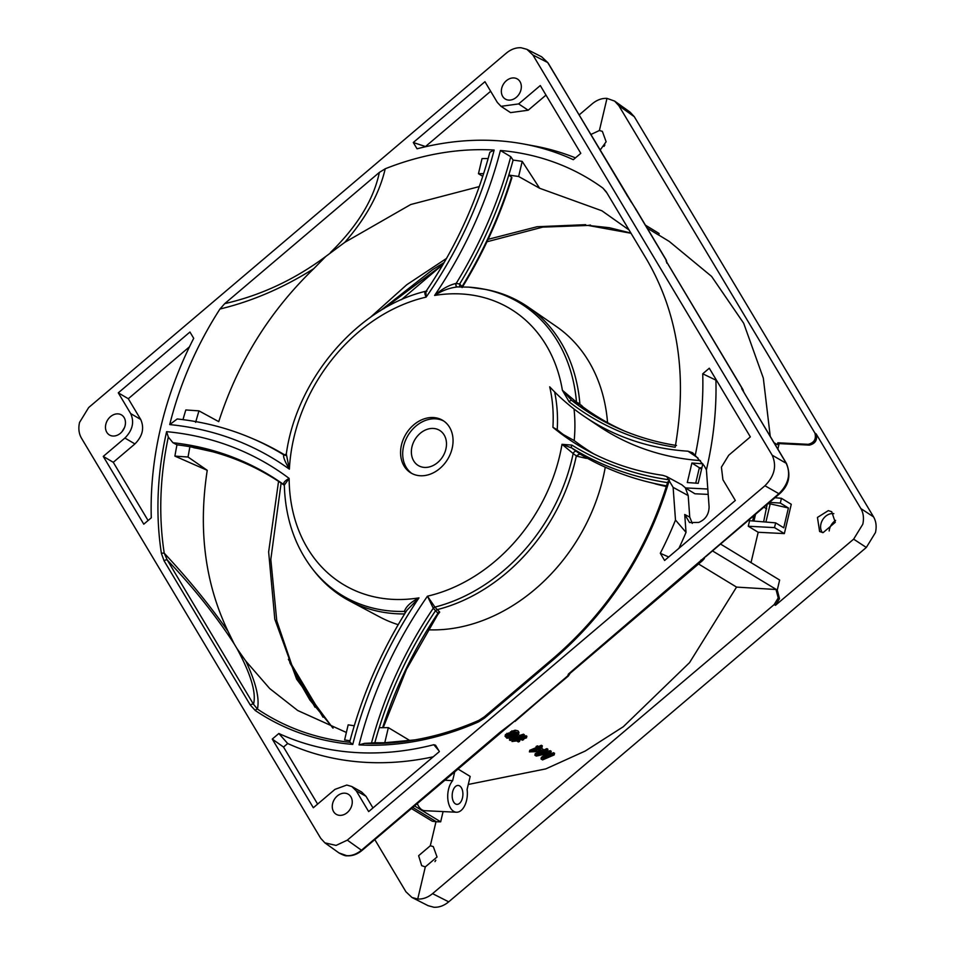 <?xml version="1.0" encoding="UTF-8"?>
<svg xmlns="http://www.w3.org/2000/svg" width="955" height="955" viewBox="0 0 955 955"><rect width="100%" height="100%" fill="white"/><g stroke="black" fill="none" stroke-linecap="round" stroke-linejoin="round"><path stroke-width="1.43" d="M630.897 233.056L609.29 227.696L588.101 225.44L590.465 225.058M688.197 495.561L673.12 487.372L666.745 476.617L681.858 484.818L685.332 487.754L688.197 495.561L689.749 517.144L692.291 523.424M666.745 476.617L662.865 475.339A345.591 274.181 -58.7 0 1 586.191 449.889A345.591 274.181 -58.7 0 1 552.921 427.327L557.219 429.75A345.4 274.025 -58.7 0 0 563.295 434.549L574.194 440.565A156.393 124.078 -58.7 0 0 574.039 409.003M695.228 455.428L704.253 465.861L706.413 469.824A327.088 259.497 121.3 0 0 715.916 380.15L702.725 373.799A322.981 256.238 121.3 0 1 695.228 455.428L692.65 452.765L687.982 451.19A318.015 252.299 121.3 0 1 585.176 417.013A318.015 252.299 121.3 0 1 549.71 386.823A147.989 117.405 121.3 0 1 552.921 427.327M697.974 457.994L687.982 451.19M706.413 469.824L709.099 506.926C708.92 514.399 705.459 519.568 698.738 522.433L689.534 522.528L684.723 514.494L686.024 532.377A327.088 259.497 121.3 0 1 678.898 548.337M438.787 750.582L433.809 744.721L435.552 745.222M550.259 750.69L551.214 751.275L550.832 752.886L549.865 752.301L550.259 750.69L545.186 751.919M511.319 734.109L515.76 732.581L517.24 734.12L516.189 734.873L513.659 735.529L511.808 735.123L511.319 734.109L511.808 735.123L512.19 733.524L514.029 733.929L513.659 735.529M516.571 734.908L516.918 733.452M702.725 373.799L709.29 368.224L750.343 436.889L728.713 455.249L721.407 467.174L722.923 479.72L735.326 500.456L664.596 560.466L660.299 553.279A322.981 256.238 -58.7 0 0 675.495 520.045L686.024 532.377M528.187 110.219L510.567 112.618L501.029 106.327L518.649 103.916L528.187 110.219L545.997 95.106M490.655 91.25L425.488 146.545L413.288 142.51L484.949 81.7L497.34 102.436L501.029 106.327M189.472 346.82L128.304 398.724L140.695 419.46C144.515 428.019 142.593 436.184 134.918 443.932L113.275 462.304L148.085 520.523M134.918 443.932L124.902 438.047C132.578 430.287 134.5 422.134 130.68 413.575L140.695 419.46M351.846 786.526L361.587 791.958L366.004 796.291L356.263 790.859L351.846 786.526L346.808 785.046L334.954 789.379L313.324 807.739L272.271 739.075L278.836 733.5A322.981 256.238 121.3 0 0 353.768 752.409A322.981 256.238 121.3 0 0 433.809 744.721M330.442 252.502C357.361 226.275 373.668 199.571 379.362 172.401L385.235 168.772C379.398 193.65 365.932 218.17 344.815 242.331L325.798 256.441L313.789 268.653C283.313 287.849 252.036 301.314 219.948 309.026L224.723 303.63C260.739 295.429 294.438 279.708 325.798 256.441M433.689 417.562A30.715 24.364 -58.7 0 0 403.296 439.288A30.715 24.364 -58.7 0 0 410.841 472.892A30.715 24.364 -58.7 0 0 419.937 475.733A30.715 24.364 -58.7 0 0 450.33 454.007A30.715 24.364 -58.7 0 0 442.786 420.403A30.715 24.364 -58.7 0 0 433.689 417.562M443.824 421.083A30.715 24.364 -58.7 0 0 435.802 418.851A30.715 24.364 -58.7 0 0 405.72 439.861A30.715 24.364 -58.7 0 0 411.927 473.501M433.534 428.461A20.568 16.319 -58.7 0 0 413.193 443.013A20.568 16.319 -58.7 0 0 418.242 465.503A20.568 16.319 -58.7 0 0 424.33 467.401A20.568 16.319 -58.7 0 0 444.672 452.861A20.568 16.319 -58.7 0 0 439.622 430.371A20.568 16.319 -58.7 0 0 433.534 428.461M833.846 513.647A11.639 9.228 -58.7 0 0 833.142 513.563A11.639 9.228 -58.7 0 0 822.434 520.141A11.639 9.228 -58.7 0 0 822.339 532.532M828.295 510.639L817.456 517.431L819.617 531.529L823.091 532.627L835.279 522.313L831.71 511.701L828.295 510.639M344.886 793.187A11.699 9.287 -58.7 0 0 333.259 801.591A11.699 9.287 -58.7 0 0 336.363 814.376A11.699 9.287 -58.7 0 0 339.646 815.355A11.699 9.287 -58.7 0 0 351.177 807.19A11.699 9.287 -58.7 0 0 348.527 794.381A11.699 9.287 -58.7 0 0 344.886 793.187M513.957 77.94A11.699 9.287 -58.7 0 0 502.33 86.344A11.699 9.287 -58.7 0 0 505.446 99.129A11.699 9.287 -58.7 0 0 508.729 100.108A11.699 9.287 -58.7 0 0 520.248 91.955A11.699 9.287 -58.7 0 0 517.61 79.146A11.699 9.287 -58.7 0 0 513.957 77.94M118.086 413.873A11.699 9.287 -58.7 0 0 106.471 422.265A11.699 9.287 -58.7 0 0 109.562 435.05A11.699 9.287 -58.7 0 0 112.857 436.029A11.699 9.287 -58.7 0 0 124.377 427.876A11.699 9.287 -58.7 0 0 121.727 415.067A11.699 9.287 -58.7 0 0 118.086 413.873M121.894 431.827L124.52 427.506M452.61 791.91A9.478 5.336 94 0 0 456.812 804.349A9.478 5.336 94 0 0 462.471 797.903A9.478 5.336 94 0 0 458.137 785.452A9.478 5.336 94 0 0 452.61 791.91M537.259 749.591L538.166 749.52M540.423 750.881L537.868 749.329A301.338 239.072 121.3 0 1 532.699 751.537L540.423 750.881M535.791 748.063L536.889 748.732A301.338 239.072 121.3 0 1 529.404 751.895L541.378 751.466A301.338 239.072 -58.7 0 0 542.703 750.893L539.193 748.744A301.338 239.072 -58.7 0 0 541.963 747.49L540.984 746.894A301.338 239.072 121.3 0 1 538.202 748.147L537.116 747.479A301.338 239.072 121.3 0 1 535.791 748.063L536.173 746.452A301.338 239.072 121.3 0 0 537.498 745.867L537.116 747.479M540.936 747.956L543.085 749.269L542.703 750.893M540.984 746.894L541.366 745.27L542.345 745.867L541.963 747.49M541.366 745.27A301.338 239.072 121.3 0 1 538.584 746.524L538.202 748.147M538.584 746.524L537.498 745.867M535.874 747.717A301.338 239.072 121.3 0 1 529.786 750.272L529.404 751.895M517.168 740.006L515.461 738.967L518.732 737.988L520.439 739.027L517.168 740.006L517.491 738.358M517.55 738.394L518.804 738.024M525.668 737.367L526.05 735.756L526.85 736.245L526.468 737.869L525.668 737.367L521.812 738.597L520.081 737.547L523.937 736.317L523.101 735.816L519.269 737.057L517.55 736.007A301.338 239.072 121.3 0 1 516.357 736.532L516.524 735.804M523.806 738.74L523.579 739.683L522.636 739.11L526.468 737.869M519.878 739.946L519.532 741.438L518.004 740.507L521.263 739.528L522.385 740.209A301.338 239.072 -58.7 0 0 523.579 739.683M513.85 736.305L513.504 737.773A301.338 239.072 121.3 0 1 512.31 738.275L513.289 738.872L509.421 739.958L510.245 740.459L514.1 739.361L515.831 740.412L511.976 741.51L516.655 740.913L518.338 741.94A301.338 239.072 -58.7 0 0 519.532 741.438M514.136 739.385L512.358 739.886L511.976 741.51M512.465 737.594L509.803 738.334L509.421 739.958M513.551 736.293A301.338 239.072 121.3 0 1 512.692 736.651L512.31 738.275M516.38 736.436L515.02 736.842L514.638 738.454L513.504 737.773M515.02 736.842L514.148 736.305M516.357 736.532L517.908 737.475L514.638 738.454M517.753 735.159L517.55 736.007M523.937 736.317L524.319 734.705L523.495 734.192L519.651 735.434L519.269 737.057M519.651 735.434L518.314 734.622M523.495 734.192L523.101 735.816M526.05 735.756L522.194 736.974L521.812 738.597M433.212 756.814A327.088 259.497 121.3 0 1 362.494 762.162A327.088 259.497 121.3 0 1 287.694 743.515L283.528 747.049L317.621 804.086M366.004 796.291L372.963 807.942M356.263 790.859L368.666 811.595L439.384 751.585L435.719 745.461M287.694 743.515L278.836 733.5M283.528 747.049L272.271 739.075M124.902 438.047L103.259 456.406L143.775 524.176L151.284 517.801A322.981 256.238 121.3 0 1 193.71 338.321L189.95 332.03L118.289 392.839L130.68 413.575M113.275 462.304L103.259 456.406M128.304 398.724L118.289 392.839M413.288 142.51L417.049 148.801A322.981 256.238 121.3 0 1 523.567 143.978L534.454 145.996A327.088 259.497 121.3 0 1 575.447 157.873M523.567 143.978A322.981 256.238 121.3 0 1 573.298 159.688L580.807 153.325L540.291 85.556L518.649 103.916M702.832 463.784L691.898 463.02L687.29 482.55L698.212 483.314L702.832 463.784M701.865 467.902L699.37 467.723L691.898 463.02M699.37 467.723L695.729 483.146M454.819 771.449L452.634 780.665A17.357 9.777 -86 0 0 448.516 789.415A17.357 9.777 -86 0 0 456.454 812.228A17.357 9.777 -86 0 0 466.565 800.397A17.357 9.777 -86 0 0 467.091 789.463L470.182 776.427L457.803 768.894M452.634 780.665L444.564 780.175M647.18 228.09L658.723 235.109L659.105 233.545A302.866 240.278 -58.7 0 0 655.154 231.074L645.425 225.153M645.496 225.261L659.105 233.545M666.865 263.162L666.029 259.927L635.457 208.691A2.543 1.421 -30.9 0 1 635.803 209.014A2.543 1.421 -30.9 0 1 635.839 209.073L666.363 260.249L666.948 262.912M635.564 208.763A2.543 1.385 148.7 0 0 635.457 208.453A2.543 1.385 148.7 0 0 635.123 208.142L547.669 62.505L541.652 56.823L548.015 62.827A2.543 1.433 149.2 0 0 547.669 62.505L532.914 55.008L772.165 455.177C776.94 465.873 774.529 476.068 764.943 485.749L347.322 840.137L336.088 845.414L324.879 842.847L320.701 838.287L81.438 438.118C78.859 433.606 78.215 428.377 79.54 422.444L88.672 407.546L506.293 53.158C510.985 49.29 515.915 47.487 521.096 47.75L526.897 49.326L532.914 55.008M514.268 721.395L362.076 850.392C357.433 854.259 352.455 856.074 347.119 855.811L347.119 855.811C345.77 856.11 343.072 855.155 339.025 852.946L346.653 855.644C351.5 856.026 356.442 854.224 361.456 850.237L500.205 732.127L514.268 721.395L567.688 675.913L568.416 674.063L778.886 493.699C788.627 483.994 791.038 473.799 786.108 463.115L741.677 388.637L786.454 463.438L772.165 455.177M673.12 487.372L675.495 520.045M457.469 286.93C449.542 287.825 441.926 290.666 434.609 295.441A378.634 300.395 -58.7 0 0 500.408 150.484A313.073 248.372 121.3 0 1 602.963 188.135L606.222 191.788L646.654 259.402C678.074 313.264 687.576 375.888 675.161 447.25A357.815 283.874 121.3 0 1 569.144 401.84L562.4 390.297L571.818 400.515A355.284 281.868 -58.7 0 0 621.562 429.798A355.284 281.868 -58.7 0 0 675.507 445.352M255.319 710.532L250.341 705.1A2.543 1.421 -30.9 0 1 253.517 704.289L257.432 709.052A312.428 247.87 -58.7 0 0 350.091 742.31L352.777 744.423A314.78 249.733 121.3 0 1 255.319 710.532A2.543 1.54 -56 0 1 257.432 709.052C259.736 698.38 255.868 682.395 245.829 661.099L269.68 688.531L297.733 710.52L346.367 732.461M250.341 705.1L164.093 560.848L161.419 553.482A2.543 1.122 -8.8 0 1 164.236 553.184L167.268 560.036L253.517 704.289C256.441 692.829 250.89 674.194 236.876 648.385L245.829 661.099M286.309 454.043C296.42 379.207 357.671 307.367 425.87 291.227L426.133 297.112A161.156 127.851 -58.7 0 0 289.377 469.168C284.96 461.719 283.074 456.944 283.707 454.843L283.766 454.867A2.543 2.364 -72 0 0 284.22 455.058L286.321 454.007L289.377 469.168A378.634 300.395 -58.7 0 0 169.727 424.593A313.073 248.372 121.3 0 1 219.948 309.026M379.362 172.401L224.723 303.63M426.3 290.917C455.583 247.751 476.772 201.553 489.843 152.299L494.153 150.042A313.073 248.372 -58.7 0 0 385.235 168.772M667.891 482.669L669.431 479.852C648.206 551.154 609.696 610.937 553.9 659.213L484.603 718.017L478.551 721.885A314.78 249.733 121.3 0 1 359.044 744.876L364.583 743.348A312.428 247.87 -58.7 0 0 401.028 741.904A312.428 247.87 -58.7 0 0 478.742 720.44M667.533 482.621A394.391 312.894 121.3 0 1 571.782 448.002L562.006 444.314L571.902 445.114A391.86 310.888 -58.7 0 0 669.431 479.852M666.136 261.025L742.871 389.437A2.543 1.433 149.2 0 0 742.572 389.139A2.543 1.433 149.2 0 0 742.524 389.115L666.065 260.966M548.015 62.827L627.387 195.871A2.543 1.433 149.2 0 0 627.041 195.548M411.307 808.479L432.293 821.24L436.411 821.778L440.661 821.825L443.084 811.583M720.524 544.052L779.638 580.031L777.275 590.059L779.507 598.701L775.448 605.315L853.639 539.157L862.783 524.259C864.096 518.326 863.463 513.098 860.873 508.573L816.155 433.928C817.623 439.897 815.367 443.621 809.386 445.126L779.149 443.598L777.836 442.786L808.169 444.326C814.149 442.822 816.406 439.097 814.937 433.128L618.828 105.671L614.638 101.099L606.986 98.389C601.817 98.126 596.887 99.941 592.207 103.82L579.112 114.958M374.79 839.564L405.935 891.791L411.939 897.461L417.717 899.037C422.922 899.3 427.864 897.509 432.555 893.641L774.171 604.575L778.23 597.949L775.949 589.271L712.478 550.904M430.311 845.76L418.624 855.704L421.68 865.66L425.309 866.913L437.044 856.993L433.284 846.596L430.311 845.76L435.993 821.73M600.11 150.15L606.127 141.746L602.354 131.348L599.394 130.513L590.787 134.524M161.419 553.482A314.78 249.733 121.3 0 1 166.612 431.66L168.319 437.08A312.428 247.87 -58.7 0 0 164.236 553.184C188.338 579.028 209.611 605.088 228.054 631.374L234.202 643.921C215.842 615.617 193.519 587.659 167.268 560.036A2.543 1.421 -30.9 0 0 164.093 560.848M553.9 659.213L553.578 658.079L484.281 716.883L484.603 718.017M478.992 720.333A2.543 1.027 66.3 0 0 478.861 720.368L478.861 720.368A2.543 1.027 66.3 0 0 478.551 721.885M576.366 451.333L579.721 453.876L576.331 455.917L573.167 453.53A2.543 1.516 -52.8 0 1 576.366 451.333L571.782 448.002A2.543 1.54 -58.5 0 1 571.902 445.114M569.144 401.84A2.543 1.54 -52.1 0 1 571.818 400.515L581.404 405.29L583.087 407.045M500.814 732.294A2.543 0.597 -130.4 0 1 500.205 732.127M567.688 675.913L514.996 721.419M569.693 673.669L702.438 560.669A2.543 0.597 -130.4 0 1 701.865 560.537A2.543 0.597 -130.4 0 1 701.818 560.513L701.006 559.988M569.932 673.251L568.416 674.063M705.482 556.861L779.495 493.854A2.543 0.597 -130.4 0 1 778.886 493.699L764.943 485.749M550.832 752.886L543.288 758.568L553.148 754.295L554.175 754.928L542.571 759.905L540.996 758.939L548.576 753.34L536.304 756.085L534.884 755.226L546.487 750.248L547.513 750.869L537.784 755.083L549.865 752.301M553.148 754.295L553.53 752.683L554.557 753.304L554.175 754.928M546.021 753.949L541.378 757.363L540.996 758.939M540.196 751.585L535.266 753.638L534.884 755.226M547.513 750.869L547.895 749.245L546.869 748.625L546.487 750.248M546.869 748.625L542.81 750.439M553.53 752.683L547.776 755.238M511.438 734.789L508.848 735.875L507.38 735.529M516.476 733.452L514.029 733.929M518.577 734.132L518.995 732.425L518.052 730.885L515.115 730.181L510.424 731.888L510.054 734.67L510.042 733.5L511.51 732.449L514.733 731.793L517.67 732.509L518.577 734.132L516.75 735.708L512.298 736.042L511.152 737.761L506.914 738.227L505.064 736.186L508.705 734.479M505.04 736.293L505.446 734.598L505.04 736.293M512.298 736.042L512.286 736.997M508.466 737.463L511.068 736.389L510.03 735.243L507.559 735.541L506.46 736.783L508.466 737.463L508.848 735.875M511.092 736.269L510.603 735.589M508.908 732.915L505.446 734.598M509.469 733.094L509.111 734.598M510.424 731.888L510.436 733.07L510.424 731.888M515.115 730.181L514.733 731.793M777.871 449.041L779.149 443.598M751.024 562.614L758.186 532.269L784.353 533.594L791.277 504.288L781.441 498.307L774.983 497.698M765.91 522.051L770.208 503.87L767.892 503.727M784.353 533.594L774.517 527.614L775.639 522.863L783.733 527.781L788.412 507.988L770.208 503.87M769.479 502.378L780.319 503.058L788.412 507.988M775.639 522.863L749.58 520.702L748.266 526.241L758.186 532.269M774.517 527.614L748.266 526.241M780.319 503.058L781.441 498.307M699.287 468.046L701.603 469.012M708.192 494.392L694.942 493.783L685.583 488.089M685.463 487.921L707.81 489.032M774.099 442.714L777.382 444.708L777.836 442.786M666.554 485.868A395.334 313.634 121.3 0 1 644.721 481.105A395.334 313.634 121.3 0 1 579.888 454.019L576.331 455.917M587.361 458.281L586.239 458.352A2.543 2.149 102.4 0 1 586.346 457.72M586.239 458.352L576.474 456.132M433.188 608.144A2.543 1.815 -42 0 1 434.907 607.105A171.076 135.717 121.3 0 0 573.167 453.53L562.006 444.314A161.156 127.851 -58.7 0 1 427.47 596.183L435.014 607.249A2.543 1.85 -40 0 0 433.272 608.263L427.47 596.183A371.041 294.367 121.3 0 0 359.044 744.876M580.759 405.314L581.404 405.29L580.759 405.314A354.341 281.116 -58.7 0 0 624.57 431.051M500.408 150.484L510.758 156.704A387.241 307.212 121.3 0 1 456.168 283.444L456.013 283.444C448.862 285.127 441.735 289.126 434.609 295.441A161.156 127.851 -58.7 0 1 462.877 294.056A161.156 127.851 -58.7 0 1 562.4 390.297L576.486 402.162L579.876 403.846L578.623 404.275M469.227 287.18A171.076 135.717 121.3 0 1 482.585 288.876A171.076 135.717 121.3 0 1 576.486 402.162A2.543 1.6 -63.6 0 0 576.975 403.452M405.266 612.871L404.407 611.403C405.959 606.628 410.829 602.104 418.994 597.854L406.818 610.376C380.914 651.871 361.873 695.753 349.685 741.999L350.091 742.31M284.029 484.782A2.543 2.268 -46.3 0 1 284.232 484.949L284.232 484.949A2.543 2.304 -48.9 0 0 284.22 484.949A2.543 2.304 -48.9 0 0 284.089 484.842L284.029 484.782C282.966 482.967 284.674 480.843 289.15 478.419L284.327 485.092C285.27 517.586 294.606 545.448 312.297 568.691A171.076 135.717 121.3 0 0 392.648 611.152A171.076 135.717 121.3 0 0 404.407 611.403A2.543 2.077 -28.2 0 1 405.756 612.071A2.543 2.053 -30 0 0 404.49 611.534M435.014 607.249L439.706 612.131L437.462 614.984M437.879 614.351L437.939 613.229L433.272 608.263A362.434 287.539 -58.7 0 0 371.495 743.026L364.583 743.348M439.706 612.131A2.543 2.244 -46.5 0 0 437.939 613.229A363.294 288.219 121.3 0 0 382.633 727.71M437.056 609.66L435.456 610.854A362.017 287.204 -58.7 0 0 379.242 727.686A362.017 287.204 -58.7 0 0 374.849 742.727A307.94 244.313 -58.7 0 0 384.781 742.727L414.912 739.886M284.268 484.997L284.089 484.842A362.434 287.539 -58.7 0 0 172.962 442.726L168.319 437.08M169.727 424.593L177.212 418.959C203.248 421.764 227.97 428.138 251.38 438.106A387.241 307.212 121.3 0 1 283.766 454.867L285.545 455.44M457.123 286.87A2.543 1.791 -82.1 0 1 456.168 283.444L459.689 283.945L462.232 286.846M459.677 286.834L459.665 283.981M461.886 286.846A2.543 2.232 136.8 0 1 462.077 286.536A386.381 306.543 -58.7 0 0 511.534 177.153L511.904 177.702C500.086 216.117 483.481 252.741 462.101 287.586M456.013 283.444A2.543 1.755 -82.4 0 0 457.015 286.87M607.547 422.623A170.157 134.989 121.3 0 0 556.323 326.491L528.103 307.009A172.127 136.553 121.3 0 0 485.367 289.389L468.857 287.133L457.23 286.918M494.153 150.042A371.041 294.367 121.3 0 1 426.133 297.112C424.187 292.994 424.462 291.036 426.981 291.215M414.398 805.853L440.661 821.825M412.656 807.333L436.411 821.778M593.724 453.852A344.862 273.596 121.3 0 1 574.194 440.565M554.628 391.908A148.383 117.716 121.3 0 1 557.219 429.75M660.299 553.279L668.703 556.992M488.136 158.554A307.94 244.313 -58.7 0 0 482.024 158.602L478.455 173.691L482.752 176.341M483.636 173.619L478.455 173.691M284.327 485.283A362.017 287.204 -58.7 0 0 210.589 451.19A362.017 287.204 -58.7 0 0 189.89 446.701A362.017 287.204 -58.7 0 0 176.973 444.839A307.94 244.313 -58.7 0 0 174.908 456.108L188.04 457.027L207.235 470.314C198.115 529.715 205.05 583.398 228.054 631.374M193.817 447.752A363.294 288.219 121.3 0 1 212.69 451.751L189.89 446.701L188.04 457.027M182.99 419.639A307.94 244.313 -58.7 0 1 185.819 409.958L198.95 410.865L195.608 422.337M174.908 456.108L207.235 470.314M198.95 410.865L218.743 421.644C237.879 362.387 269.561 311.39 313.789 268.653M350.019 740.746A307.94 244.313 -58.7 0 1 344.612 739.934L348.169 724.845L354.257 725.776M511.534 177.153L508.788 175.063L518.637 176.484L522.206 161.407A307.94 244.313 -58.7 0 0 513.11 160.106A387.658 307.546 121.3 0 1 508.788 175.063A387.658 307.546 121.3 0 1 459.689 283.945M513.11 160.106L510.758 156.704M251.38 438.106L254.066 439.252A387.658 307.546 121.3 0 1 284.96 455.081M172.962 442.726L176.973 444.839M371.495 743.026L374.849 742.727M576.307 456.001A172.127 136.553 121.3 0 1 437.08 609.66M528.103 307.009A172.127 136.553 121.3 0 1 579.876 403.846M398.199 624.677A170.157 134.989 121.3 0 1 379.589 616.894L349.327 600.779A172.127 136.553 121.3 0 1 314.04 570.923L312.297 568.691M605.255 467.186A170.157 134.989 121.3 0 1 428.019 629.799M234.202 643.921L236.876 648.385M479.279 186.583L410.722 204.525L344.815 242.331M770.231 436.244L763.32 378.096L743.682 323.244L711.582 276.401L669.216 241.412L658.747 235.037M753.877 515.664L752.624 520.952M468.284 784.449L545.783 768.894L585.26 751.024L623.305 726.719L689.546 662.627L736.544 587.098L775.89 589.498M585.176 417.013L599.298 426.467A318.755 252.884 -58.7 0 0 700.433 460.596M404.61 613.934A172.127 136.553 121.3 0 1 394.881 613.647A172.127 136.553 121.3 0 1 349.327 600.779M698.547 563.975L736.544 587.098M777.275 590.059L775.949 589.271M456.454 812.228L424.808 810.7A18.026 10.159 -86 0 1 417.263 803.418M522.206 161.407L539.623 188.254L518.637 176.484M606.938 192.982L602.963 188.135M629.059 229.976L601.889 210.78L539.623 188.254M384.781 742.727L388.351 727.638L409.17 740.137M379.242 727.686L388.351 727.638M332.794 727.985L296.623 679.172L274.801 619.174L268.642 551.906L278.55 481.356M370.206 317.478L406.746 284.745L446.498 258.435M488.124 239.323L537.068 226.741L585.702 224.676M288.386 659.296L323.041 717.253M289.747 662.639L315.007 707.213M333.092 728.092L309.838 699.943L294.904 674.075M443.144 264.272L401.387 299.703M442.213 265.06L383.707 308.752M380.15 310.888L432.746 269.573L444.159 262.529M604.038 146.39A12.236 9.705 121.3 0 1 604.885 144.993M434.967 861.637A12.236 9.705 121.3 0 1 435.814 860.24M829.167 530.968A12.236 9.705 121.3 0 1 835.589 520.415M432.555 893.641L448.707 901.842C444.015 905.71 439.085 907.513 433.904 907.25L428.103 905.674L411.939 897.461M448.707 901.842L866.328 547.454L853.639 539.157M860.873 508.573L873.562 516.882C876.141 521.394 876.786 526.623 875.46 532.556L866.328 547.454M873.562 516.882L634.299 116.713L618.828 105.671M614.638 101.099L630.121 112.153L634.299 116.713M763.63 521.86L767.152 504.371M755.536 514.244L753.937 521.06M763.869 507.165L766.71 508.824M684.723 514.494L689.749 517.144M635.935 209.79L635.493 208.763L635.935 209.79M631.112 201.959A2.543 1.146 146.4 0 0 631.016 201.612L635.839 209.085M741.677 388.637L743.241 391.228M347.322 840.137L361.456 850.237A2.543 0.597 -130.4 0 0 362.076 850.392M666.459 260.966L666.029 259.927L666.459 260.966M166.612 431.66A371.041 294.367 121.3 0 1 289.15 478.419A161.156 127.851 -58.7 0 0 418.994 597.854A378.634 300.395 -58.7 0 0 352.777 744.423M627.387 195.871L631.016 201.612A2.543 1.146 146.4 0 0 630.73 201.398M417.717 899.037L425.309 866.913M599.394 130.513L606.986 98.389M569.801 673.848L568.309 676.068L513.683 721.873M545.472 754.355L545.09 755.954M510.448 735.565L510.065 737.165M506.914 733.321L506.532 734.92M511.892 730.838L511.51 732.449M518.959 732.521L518.625 733.953M775.448 605.315L774.171 604.575M809.386 445.126L808.169 444.326M814.937 433.128L816.155 433.928M655.237 483.875A392.147 311.115 -58.7 0 0 666.351 486.537L644.721 481.105M486.978 241.77L542.726 227.123L588.101 225.44L631.016 233.259M339.013 852.946L324.879 842.847M553.578 658.079C608.419 610.627 646.475 551.894 667.748 481.881M401.028 741.904C427.136 738.836 453.076 731.649 478.861 720.368L484.281 716.883M676.462 445.484C657.291 442.452 638.99 437.223 621.562 429.798M742.871 389.437L743.682 391.741M704.456 558.436L702.438 560.669M786.454 463.438C791.206 475.459 788.89 485.606 779.495 493.854M512.429 736.687L512.799 735.087M509.875 733.87L510.257 732.27M541.652 56.823L526.897 49.326M437.832 614.423L406.46 669.395L383.194 727.71M281.116 483.063L270.814 559.379L276.771 620.834L294.904 674.087"/></g></svg>
